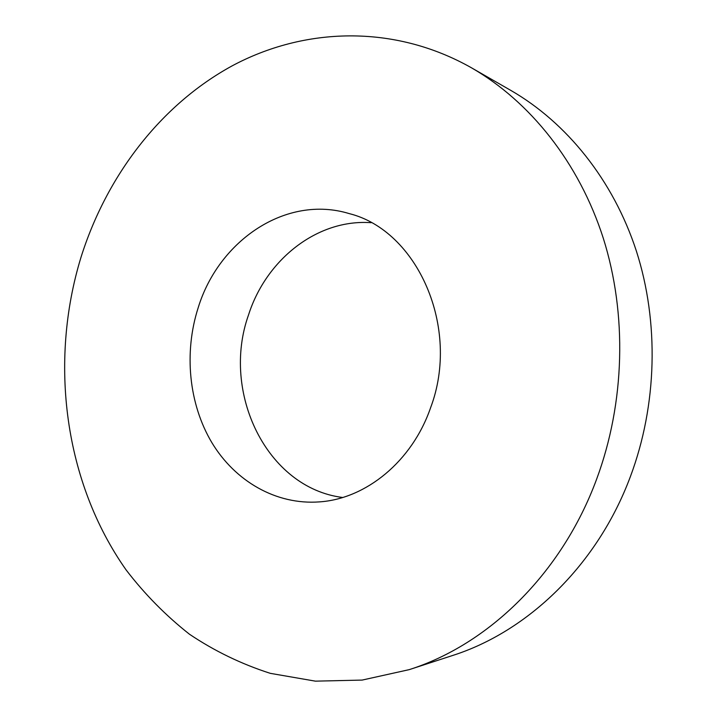 <?xml version="1.0" encoding="UTF-8"?>
<svg xmlns="http://www.w3.org/2000/svg" width="717" height="717" viewBox="0 0 717 717"><rect width="100%" height="100%" fill="white"/><g stroke="black" fill="none" stroke-linecap="round" stroke-linejoin="round"><path stroke-width="1.08" d="M430.585 407.758C460.897 327.642 417.276 230.498 349.251 213.612C286.361 194.388 218.819 240.276 198.179 307.745C183.785 352.531 188.741 403.832 211.847 442.613C235.077 481.188 276.072 505.1 319.388 501.891C365.939 498.853 412.087 461.452 430.585 407.758M371.11 222.691C317.299 218.819 266.132 259.581 248.53 314.924C220.899 392.127 266.527 487.918 342.654 497.481M409.21 669.642L452.284 655.598C527.811 631.614 597.44 565.113 630.395 476.581C657.193 405.006 659.237 322.39 636.409 251.156C613.223 180.021 566.645 122.616 510.818 90.405L471.535 67.837C393.687 23.795 303.99 27.327 232.084 65.892C160.16 105.202 106.474 176.292 80.985 257.313C48.828 362.363 64.351 482.272 126.084 569.89C144.628 594.097 165.744 615.536 189.449 634.213C214.482 651.036 241.432 664.076 270.309 673.344L315.381 681.15L362.112 680.083L409.21 669.642C488.223 644.592 561.698 573.869 596.616 479.198C625.009 402.667 627.276 314.207 603.293 238.232C578.933 162.347 529.944 101.527 471.535 67.837"/></g></svg>
